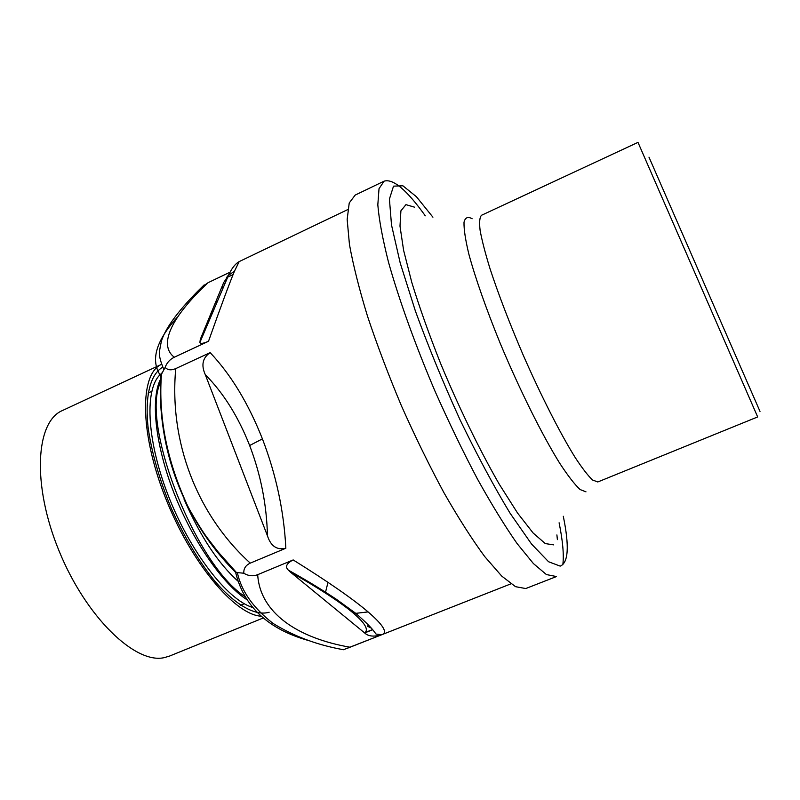 <?xml version="1.0" encoding="UTF-8"?>
<svg xmlns="http://www.w3.org/2000/svg" width="800" height="800" viewBox="0 0 800 800"><rect width="100%" height="100%" fill="white"/><g stroke="black" fill="none" stroke-linecap="round" stroke-linejoin="round"><path stroke-width="1.2" d="M200.31 339.32L223.68 282.57L228.46 275.38L234.46 271.2C229.36 283.49 220.71 306.84 208.51 341.28C203.28 343.56 200.4 343.96 199.88 342.49L200.31 339.32M267.46 535.82C266.7 504.74 260.76 474.63 249.65 445.51C238.26 416.63 223.47 393.01 205.29 374.65L267.46 535.82C270.8 546.17 276.93 550.31 285.85 548.24L250.27 563.13C245.7 565.24 243.55 568.6 243.81 573.22L235.64 572.44C183.65 520.31 156.86 449.38 160.63 375.8C150.22 360.51 155.8 340.97 177.38 317.17M202.15 286.87L208.11 282.67C173.08 315.27 157.36 344.41 174.31 357.22C169.85 359.41 166.79 362.8 165.15 367.39C167.65 370.12 171.18 370.53 175.74 368.6L210.16 352.64C230.98 374.69 248.4 403.43 262.42 438.89C276.13 474.64 283.94 511.09 285.85 548.24M364.59 632.89C369.04 629.83 365.05 623.03 352.61 612.5C339.69 601.74 318.88 588.22 290.21 571.93L364.59 632.89C368.15 636.4 373.88 637.01 381.79 634.72L343.45 649.72M243.81 573.22C248.32 576 252.94 576.48 257.69 574.67L293.17 559.93C327.64 581.4 352.62 598.73 368.1 611.91C382.97 624.76 387.7 632.29 382.29 634.52M309.31 640.76C268.47 629.47 243.91 606.7 235.64 572.44M257.69 574.67C259.96 612.6 297.03 637.95 350.04 647.23M165.15 367.39L160.63 375.8M175.74 368.6C169.05 441.47 196.7 514.56 250.27 563.13M290.21 571.93L288.3 570.09C284.9 566.74 286.52 563.36 293.17 559.93M233.08 274.59L226.47 277.74M208.11 282.67L230.17 272.12M208.51 341.28L174.31 357.22M226.69 277.35L228.85 274.61M205.29 374.65C200.98 365.11 202.6 357.77 210.16 352.64M269.14 612.23C255.76 616.26 236.08 605.71 215.03 581.38C198.87 561.4 184.33 537.13 171.4 508.56C159.36 479.61 151.58 452.48 148.07 427.16C144.74 395.35 150.57 374.01 162.73 367.21M347.75 209.58L239.19 261.59L234.46 271.2M252.61 607.46C227.29 599.84 189.83 551.56 167.98 494.86C145.99 438.17 144.56 386.7 161.34 373.63M260.98 616.18C234.62 614.73 190.46 562.09 165.01 496.66C139.35 431.27 139.91 373.46 161.57 364.34L62.42 410.54C35.7 421.62 31.73 484.59 59.08 550.97C86.17 617.45 135.46 664.4 164.28 657.63L169.47 656.1L263.11 618.03M238.28 581.41C218.25 563.61 200.18 536.22 184.07 499.27M245.18 596.7C195.6 565.57 139.95 423.1 160.53 382.42M648.98 157.16L760 411.42M757.67 416.94L637.99 142.37L481.54 215.26C479.64 217.17 479.16 222.2 480.11 230.37C481.92 240.32 485.21 253.05 489.97 268.53C498.36 294.11 509.35 322.76 522.93 354.46C541.02 395.78 560.47 433.96 575.26 457.63C582.24 468.25 588 475.71 592.56 480.01L597.8 481.96L757.67 416.94M414.5 207.16L405.95 204.65L400.91 210.81L399.99 226.08L403.6 250.3L411.84 282.58C419.55 307.6 429.17 334.64 440.69 363.69C458.94 407.63 479.74 450.32 499.34 484.34L517.58 513.08L533.15 533.03L545.29 543.58L553.59 544.87M384.11 181.16L355.18 195.08L349.23 202.98L347.16 219.45L349.44 244.41C353.16 265.07 359.21 289.1 367.6 316.51C377.23 345.33 388.55 375.2 401.55 406.1C415.22 436.77 429.34 465.62 443.92 492.67C458.35 517.9 471.94 539.2 484.7 556.55L501.74 576.1L515.56 586.69L525.76 588.54L556.47 576.55L546.4 574.56L533.4 563.56L517.09 543.56C504.76 525.89 491.5 504.29 477.31 478.76C462.91 451.43 448.84 422.33 435.12 391.45C415.26 344.88 399 299.63 388.51 262.22C382.62 238.95 379.05 219.82 377.82 204.82L379.02 188.67L384.11 181.16C393.1 178.42 406.83 189.97 425.29 215.82M371.3 628.12L367.32 626.17L368.71 625.14M223.77 283.97L224.59 283.58M365 632.56L372.5 629.6M336.27 600.27L336.33 599.24M325.32 592.99L328 582.35M223.15 286.79L222.43 287.14M216.46 302.32L216.29 301.61M209.06 320.1L208.77 319.36M160.57 379.15C150.49 398.73 155.13 444.62 173.93 492.88C192.7 541.13 222.99 584.54 247.02 599.74M557.38 539.65L556.9 534.92M249.65 445.51L262.42 438.89M352.61 612.5L355.78 613.35L368.1 611.91M585.98 491.84L580.09 489.54C574.65 484.47 567.8 475.62 559.55 462.99C542.09 434.85 519.63 389.76 500.34 343.64C486.31 309.32 475.29 277.89 468.86 254.16C465.44 239.9 463.82 229.27 464.01 222.26C465.19 217.46 467.9 216.29 472.14 218.77M432.92 217.19L416.4 196.7L402.88 185.79L393.52 186.15L389.42 199.06L391.5 224.93L400.2 262.95L415.31 310.79C428.3 346.48 443.19 382.76 459.96 419.64C477.16 455.23 493.86 486.41 510.05 513.18L531.57 544.07L548.56 561.74L560.2 566.12C568.42 562.84 569.45 546.22 563.29 516.27M559.1 522.79C562.8 540.95 564.04 554.95 562.82 564.8M239.04 261.7C235.22 263.83 231.7 268.39 228.47 275.38L199.88 342.49M288.3 570.08C303.85 578.91 315.98 585.81 336.32 599.24L355.76 613.34C377.21 632.01 374.74 633.98 376.44 634.11L381.79 634.71M237.41 572.93C241.48 591.31 253.38 608.14 273.11 623.44C294.02 636.36 317.51 645.12 343.58 649.74M161.54 373.16C158.06 417.09 167.04 461.94 188.48 507.7C196.26 521.38 202.5 531.41 207.21 537.79L218.17 552L236.65 572.75M204.19 284.88C185.9 302.46 166.44 324.51 161.42 341.17C159.75 348.83 159.13 352.97 159.56 353.6C159.24 356.49 160.63 361.7 163.72 369.24M346.81 648.5L510.9 583.85M151.71 391.37L148.06 393.05M244.28 603.74L240.57 605.27M364.64 632.93L372.63 629.77"/></g></svg>
